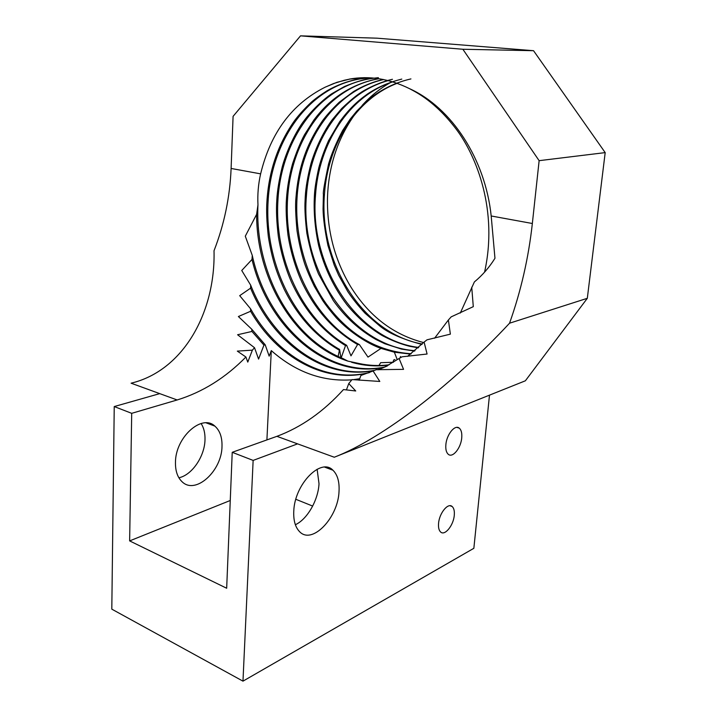 <?xml version="1.0" encoding="UTF-8"?>
<svg xmlns="http://www.w3.org/2000/svg" width="717" height="717" viewBox="0 0 717 717"><rect width="100%" height="100%" fill="white"/><g stroke="black" fill="none" stroke-linecap="round" stroke-linejoin="round"><path stroke-width="1.08" d="M397.2 359.531L394.35 352.199L380.996 348.39L368 357.102L359.432 344.635L357.568 344.518L350.989 355.856L346.643 345.298L345.513 345.603L341.184 357.801M400.041 357.98L400.516 356.51M392.817 362.318L393.812 359.871L394.924 359.531M378.926 365.518L380.673 362.685L393.436 362.273M347.879 361.117L342.708 358.437C290.152 337.277 254.678 270.309 257.968 204.865L256.605 214.392C256.578 279.603 295.126 343.99 347.879 361.117L359.19 363.528C368.977 365.634 378.926 366.064 389.053 364.81M354.422 115.007C338.451 137.556 329.542 163.467 327.705 192.739L327.472 198.349C326.979 230.542 334.722 259.993 350.685 286.683C368.995 316.107 393.319 334.74 423.657 342.565M390.2 82.742C379.732 88.657 370.348 96.257 362.049 105.551M201.11 423.514C203.879 427.843 205.179 433.238 204.999 439.691C204.721 456.326 192.057 475.066 178.891 477.782M175.459 462.492C175.351 470.935 177.511 477.307 181.939 481.609C195.347 495.322 221.974 470.961 222.001 446.261C222.225 437.227 219.841 430.514 214.858 426.113C201.934 413.601 175.333 437.352 175.459 462.492M317.12 469.241L319.02 483.733C318.205 500.17 307.288 519.305 295.368 524.727M293.773 511.239C293.378 520.318 295.243 527.049 299.356 531.422C311.787 545.404 338.128 517.898 339.024 491.459C339.562 481.77 337.528 474.681 332.912 470.2C321.001 457.374 294.544 484.19 293.773 511.239M438.562 523.437C438.239 527.551 438.929 530.401 440.623 531.996C444.827 536.182 453.565 525.31 454.282 515.209C454.623 511.015 453.924 508.12 452.158 506.516C448.026 502.447 439.252 513.238 438.562 523.437M445.857 444.764C445.499 449.416 446.332 452.606 448.331 454.327C452.732 458.244 461.004 447.928 461.739 437.818C462.115 433.068 461.273 429.833 459.203 428.103C454.865 424.321 446.566 434.565 445.857 444.764M383.12 79.444C372.661 81.971 362.793 86.013 353.517 91.579L339.266 102.208C331.72 109.549 326.11 115.778 322.435 120.877C306.356 144.126 298.155 168.432 295.951 197.811C295.243 204.264 295.61 215.261 297.035 230.811C298.935 242.83 301.463 253.719 304.6 263.489C306.768 269.852 310.022 277.479 314.342 286.37L322.65 300.432C325.93 305.343 330.501 311.16 336.345 317.891C350.461 333.055 369.219 344.429 380.996 348.39M383.649 79.551C333.997 90.629 300.378 142.065 297.062 197.668C294.579 234.979 305.881 275.624 326.477 304.142C349.367 334.964 377.599 351.5 411.182 353.741M394.35 352.199L410.716 354.09M388.229 80.6C341.158 93.569 309.699 143.149 306.365 196.467C300.073 270.434 351.276 346.365 415.018 350.685M392.459 79.291C378.773 82.159 363.277 90.638 360.705 92.672C356.08 95.594 349.744 100.882 341.695 108.518L332.589 119.3C326.961 126.425 316.869 143.633 311.035 163.395C307.692 176.355 305.774 187.424 305.272 196.61L304.967 203.332C304.743 210.484 305.379 220.46 306.858 233.249C309.959 249.14 313.84 262.709 318.509 273.939L333.315 300.584C345.092 317.102 359.351 330.089 376.093 339.553L384.832 343.748L401.529 349.107L414.569 351.061M392.719 81.855C348.265 96.445 318.814 144.234 315.498 195.284C309.368 266.607 357.254 340.019 418.701 347.44M401.789 79.094C388.964 82.294 377.545 87.25 367.525 93.963C356.537 101.787 349.134 109.074 339.625 121.765L328.601 140.541C324.272 150.328 321.001 159.407 318.787 167.787C316.152 179.743 314.7 188.956 314.422 195.427C313.508 211.524 314.933 228.275 318.698 245.698C324.362 267.835 333.781 287.544 346.983 304.815C357.281 317.407 369.004 327.642 382.152 335.529C390.926 340.19 400.014 343.757 409.407 346.248L418.28 347.835M397.137 83.324C355.291 99.278 327.732 145.3 324.46 194.128C318.536 262.834 363.134 333.71 422.259 344.008M410.931 78.915C396.913 82.105 384.043 88.03 372.32 96.705C369.712 98.462 364.523 103.266 356.734 111.117L350.12 119.219L342.663 130.458C336.174 142.728 331.478 153.895 328.574 163.969C324.55 182.96 322.829 193.061 323.412 194.262L323.053 209.068C323.259 218.533 324.891 230.659 327.938 245.465L334.239 265.138L338.684 275.319L347.808 291.613C352.549 298.738 358.33 305.962 365.132 313.293L379.517 325.769C388.031 332.903 402.147 339.123 421.847 344.42M377.814 78.753L378.943 78.736C326.746 87.671 290.851 140.971 287.589 198.896C283.699 258.201 312.684 319.558 359.432 344.635M377.814 78.762C351.68 84.14 330.34 97.924 313.813 120.133L304.546 134.662C300.522 142.1 296.524 151.816 292.545 163.817C289.238 175.799 287.203 187.54 286.459 199.039C285.742 208.611 286.253 220.666 288.001 235.221C291.523 257.555 299.088 276.798 303.506 285.402C316.251 311.088 334.265 330.797 357.568 344.518M374.247 78.135L369.38 78.861C317.004 87.886 281.109 141.688 277.936 200.142C274.288 258.425 301.687 318.742 346.643 345.298M378.37 77.66L368.242 78.879C362.515 79.838 354.61 82.365 344.536 86.479L331.953 93.622C323.959 98.812 311.429 110.535 303.658 121.245C298.12 128.468 288.01 146.34 282.364 166.371C279.092 179.635 277.237 190.946 276.789 200.294C276.099 209.991 276.61 222.01 278.33 236.35C281.924 259.267 289.39 278.071 292.903 285.16C305.648 311.617 323.188 331.765 345.513 345.603M369.416 77.786L359.629 78.987C307.055 88.11 271.178 142.432 268.095 201.414C264.456 261.284 293.145 323.259 339.58 349.412L338.128 356.439M368.914 77.759L358.473 79.013C347.467 81.191 337.071 85.063 327.284 90.62C320.481 94.967 315.229 98.776 311.536 102.02C304.393 108.805 298.702 115.061 294.445 120.797C277.936 144.287 268.758 171.211 266.921 201.567C266.258 210.296 266.733 221.965 268.337 236.592C271.922 259.088 276.771 273.078 283.959 288.79C297.152 315.785 315.561 336.237 339.177 350.138M364.496 77.696L349.672 79.121L344.232 80.268L333.593 83.539L325.061 87.232L336.9 82.321L349.672 79.121M484.567 272.146C498.19 211.085 476.886 156.566 456.254 129.239C435.049 101.348 416.55 92.466 409.452 88.63C389.295 78.691 369.246 75.527 349.304 79.121M460.296 313.06L474.376 281.933C482.442 275.256 489.308 267.378 494.963 258.281L491.19 215.978C485.319 159.21 451.638 107.559 409.452 88.63M351.563 362.255C363.752 365.778 376.075 366.719 388.524 365.096M340.871 357.666L339.58 349.412M257.968 204.865C257.439 194.307 258.326 183.973 260.63 173.855C270.587 132.744 292.061 103.866 325.061 87.232M471.732 287.194L473.292 306.661L451.199 316.851L448.385 319.988L450.366 334.14L427.009 339.822L424.106 342.081L427.081 354.019L402.076 356.806L399.082 358.518L403.563 369.354L376.237 369.694L373.1 370.985L379.804 381.453L352.056 379.58L348.749 383.568L355.731 390.98L343.488 389.564C323.519 411.648 301.328 427.233 276.914 436.33L232.227 452.31L253.137 460.413L242.973 681.15L111.807 609.154L114.236 406.557L159.748 393.633L131.094 383.192C183.669 370.644 215.62 311.895 214.025 250.726C224.242 224.457 229.942 197.032 231.107 168.459L233.088 116.351L300.522 35.85L376.882 38.171L533.538 50.701L605.193 152.613L587.313 298.308L525.364 380.799L334.274 457.231C383.165 438.392 453.44 383.505 509.554 323.206L587.313 298.308M232.227 452.31L226.671 588.245L129.634 540.896L131.704 413.333L177.153 399.969C202.579 392.136 225.496 377.823 245.913 357.012L237.327 351.115L252.375 350.147L254.526 347.718L237.596 334.749L251.945 331.442L251.703 329.175L238.385 316.529L250.6 311.277L250.538 308.74L239.702 295.664L250.592 288.162L250.672 285.142L241.746 270.497L251.99 259.473L252.285 255.449L245.295 236.189L256.605 214.392M251.99 259.473C268.059 327.23 326.199 379.141 383.945 367.373M434.592 338.218L448.385 319.988M252.285 255.449C267.172 324.693 325.751 378.639 384.491 367.122M250.592 288.162C273.249 343.255 324.442 380.548 374.175 370.546M377.904 369.739L379.15 369.425M407.561 356.358L424.106 342.081M250.672 285.142C272.46 340.826 324.398 380.458 374.874 370.259M377.474 369.73L379.723 369.192M250.6 311.277C277.112 357.129 324.631 384.321 369.13 372.67M378.316 369.748L386.212 366.288L399.082 358.518M250.538 308.74C276.789 355.399 324.398 384.061 369.685 372.455M378.486 369.748L387.404 365.903M251.703 329.175L265.191 344.769L263.946 345.101L251.945 331.442M359.163 380.27L360.902 375.466L373.1 370.985M131.704 413.333L114.236 406.557M605.193 152.613L539.13 160.671L532.346 223.498C528.572 257.815 520.972 291.048 509.554 323.206M334.274 457.231L276.914 436.33M253.137 460.413L297.591 443.859M539.13 160.671L462.868 49.258L533.538 50.701M462.868 49.258L300.522 35.85M242.973 681.15L473.856 548.299L489.487 395.148M266.903 439.906L271.295 350.604C295.682 372.087 322.533 381.838 351.85 379.84M353.158 379.696L359.719 378.719M295.843 499.292L312.675 506.077M265.191 344.769L269.171 356.143L271.295 350.604M254.526 347.718L258.577 359.092L263.946 345.101M245.913 357.012L247.777 362.094L252.375 350.147M129.634 540.896L230.256 500.493M348.749 383.568L346.428 389.94M177.153 399.969L159.748 393.633M260.63 173.855L231.107 168.459M532.346 223.498L491.19 215.978M368.242 78.879L369.389 78.861M358.473 79.004L359.638 78.987M459.203 428.103L456.935 427.386M452.158 506.516L450.016 505.727M332.912 470.2L324.72 467.143M214.858 426.113L206.191 422.878"/></g></svg>
